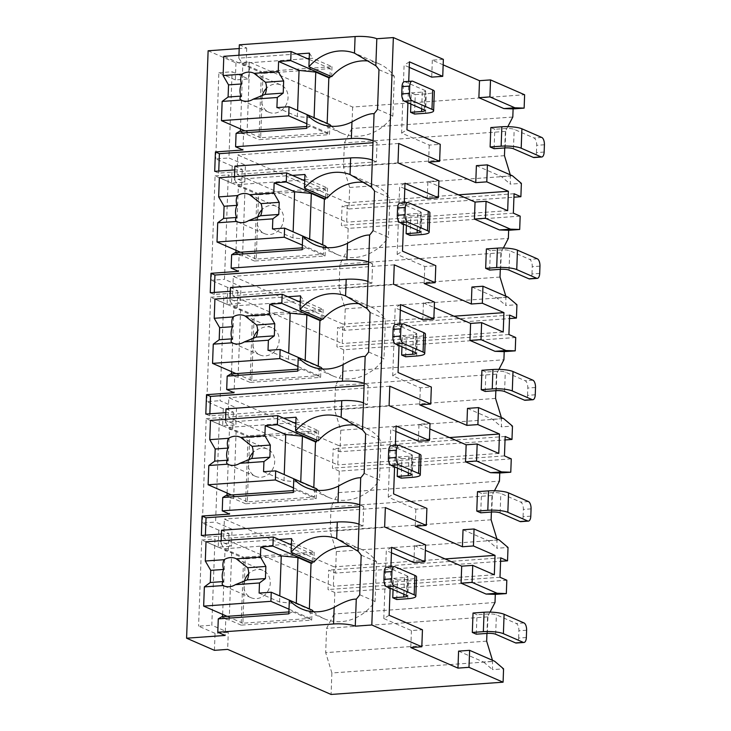 <?xml version="1.0" encoding="UTF-8"?>
<svg xmlns="http://www.w3.org/2000/svg" width="731" height="731" viewBox="0 0 731 731"><rect width="100%" height="100%" fill="white"/><g stroke="black" fill="none" stroke-linecap="round" stroke-linejoin="round"><path stroke-width="0.55" stroke-dasharray="3.65 2.74" d="M443.16 64.858L432.332 60.143L443.361 59.357M239.329 44.801L246.712 48.027L239.192 48.557M208.125 50.777L235.967 62.912L249.198 61.961L352.625 107.028L524.62 94.765M389.148 615.283L383.802 618.545L411.416 630.57L422.445 629.784M411.416 630.57L410.795 647.565M432.332 60.143L431.71 77.13M413.91 562.605L414.532 545.618L425.561 544.833M395.882 431.445L390.747 429.207L388.252 497.171L415.866 509.205L426.895 508.42M415.866 509.205L415.245 526.201M418.36 441.241L418.982 424.245L430.011 423.459M400.332 310.081L395.197 307.833L392.702 375.807L420.316 387.841L431.345 387.046M420.316 387.841L419.695 404.828M422.81 319.867L423.432 302.881L434.461 302.095M404.782 188.708L399.647 186.469L397.152 254.434L424.766 266.468L435.795 265.682M424.766 266.468L424.144 283.464M427.26 198.503L427.882 181.507L438.911 180.721M409.232 67.343L404.097 65.105L401.602 133.069L429.225 145.103L440.245 144.318M429.225 145.103L428.594 162.09M458.584 651.12L483.584 662.021L494.613 661.235M403.485 224.152L404.27 202.743M399.035 345.516L399.82 324.116M394.585 466.89L395.37 445.481M390.135 588.254L390.921 566.854M407.935 102.779L408.72 81.379M397.993 162.894L237.027 174.38L346.695 222.16L347.408 202.743L237.739 154.954L237.027 174.38M507.67 210.683L346.695 222.16M427.882 181.507L438.71 186.222M398.706 143.477L237.739 154.954M458.447 194.821L347.408 202.743M414.532 545.618L425.36 550.333M490.026 612.112L487.55 616.891L486.947 633.421M492.484 660.303L492.548 669.623L503.568 668.838M483.584 662.021L492.548 669.623M383.802 618.545L386.297 550.571L391.432 552.819M396.741 599.521L397.454 580.094L393.47 578.367L393.068 589.533M476.292 634.179L477.005 614.762L473.03 613.026M418.982 424.245L429.81 428.96M494.476 490.748L492 495.517L491.396 512.047M496.934 538.939L496.998 548.25L508.027 547.464M463.034 529.756L488.034 540.648L496.998 548.25M401.191 478.147L401.904 458.73L397.92 456.994L397.518 468.16M480.742 512.815L481.455 493.388L477.48 491.661M423.432 302.881L434.26 307.596M498.926 369.374L496.45 374.153L495.846 390.683M501.384 417.565L501.448 426.886L512.477 426.1M467.484 408.391L492.493 419.283L501.448 426.886M405.641 356.783L406.354 337.356L402.37 335.63L401.968 346.796M485.192 391.441L485.905 372.024L481.93 370.288M503.376 248.01L500.899 252.78L500.296 269.31M505.834 296.201L505.898 305.512L516.927 304.726M471.934 287.018L496.943 297.91L505.898 305.512M410.091 235.409L410.804 215.992L406.82 214.256L406.418 225.422M489.642 270.077L490.355 250.651L486.38 248.924M507.826 126.637L505.349 131.416L504.746 147.945M510.284 174.828L510.348 184.148L521.377 183.362M476.384 165.654L501.393 176.546L510.348 184.148M414.541 114.045L415.254 94.619L411.279 92.892L410.868 104.058M494.092 148.704L494.805 129.286L490.83 127.55M526.347 637.523L518.626 638.072A6.204 2.823 -94.1 0 1 516.223 643.024M518.626 638.072L518.891 630.789A6.204 2.823 -94.1 0 0 516.278 623.488L496.386 614.817A6.204 1.279 -177.9 0 0 488.034 613.976L477.005 614.762M386.617 567.155A6.204 2.823 -94.1 0 1 387.284 567.283L407.167 575.946L406.454 595.363M393.47 578.367L404.499 577.581A6.204 1.279 -177.9 0 0 407.861 576.567A6.204 1.279 -177.9 0 0 407.167 575.946M397.454 580.094L408.474 579.308A14.894 3.07 2.1 0 0 416.542 576.887M530.797 516.15L523.076 516.707A6.204 2.823 -94.1 0 1 520.682 521.66M523.076 516.707L523.341 509.425A6.204 2.823 -94.1 0 0 520.728 502.115L500.836 493.452A6.204 1.279 -177.9 0 0 492.484 492.603L481.455 493.388M391.067 445.791A6.204 2.823 -94.1 0 1 391.734 445.91L411.617 454.581L410.904 473.999M397.92 456.994L408.949 456.208A6.204 1.279 -177.9 0 0 412.311 455.203A6.204 1.279 -177.9 0 0 411.617 454.581M401.904 458.73L412.924 457.944A14.894 3.07 2.1 0 0 420.992 455.514M535.247 394.786L527.526 395.334A6.204 2.823 -94.1 0 1 525.132 400.286M527.526 395.334L527.791 388.051A6.204 2.823 -94.1 0 0 525.178 380.75L505.285 372.079A6.204 1.279 -177.9 0 0 496.934 371.238L485.905 372.024M395.517 324.418A6.204 2.823 -94.1 0 1 396.184 324.546L416.067 333.208L415.354 352.625M402.37 335.63L413.399 334.844A6.204 1.279 -177.9 0 0 416.761 333.829A6.204 1.279 -177.9 0 0 416.067 333.208M406.354 337.356L417.374 336.571A14.894 3.07 2.1 0 0 425.442 334.149M539.697 273.421L531.976 273.97A6.204 2.823 -94.1 0 1 529.582 278.922M531.976 273.97L532.241 266.687A6.204 2.823 -94.1 0 0 529.628 259.377L509.735 250.715A6.204 1.279 -177.9 0 0 501.384 249.865L490.355 250.651M399.967 203.054A6.204 2.823 -94.1 0 1 400.634 203.172L420.517 211.844L419.813 231.261M406.82 214.256L417.849 213.47A6.204 1.279 -177.9 0 0 421.211 212.465A6.204 1.279 -177.9 0 0 420.517 211.844M410.804 215.992L421.824 215.206A14.894 3.07 2.1 0 0 429.892 212.776M544.147 152.048L536.426 152.596A6.204 2.823 -94.1 0 1 534.032 157.549M536.426 152.596L536.7 145.314A6.204 2.823 -94.1 0 0 534.078 138.013L514.185 129.341A6.204 1.279 -177.9 0 0 505.834 128.501L494.805 129.286M404.417 81.689A6.204 2.823 -94.1 0 1 405.084 81.808L424.976 90.47L424.263 109.888M411.279 92.892L422.299 92.106A6.204 1.279 -177.9 0 0 425.661 91.092A6.204 1.279 -177.9 0 0 424.976 90.47M415.254 94.619L426.274 93.833A14.894 3.07 2.1 0 0 434.342 91.412M384.643 527.005L223.677 538.482L333.345 586.271L334.058 566.845L224.38 519.065L223.677 538.482M494.32 574.785L333.345 586.271M385.356 507.588L224.38 519.065M445.097 558.932L334.058 566.845M486.663 641.16L325.688 652.637L331.874 672.968L492.84 661.491M331.874 672.968L331.088 694.45M352.625 107.028L351.839 128.51L512.806 117.033M495.006 602.508L334.04 613.985L334.825 592.503L506.821 580.231M511.271 458.867L339.275 471.13L338.49 492.612L331.033 506.994L330.138 531.273L336.324 551.603L335.538 573.086L500.589 561.307M336.324 551.603L497.299 540.118M338.49 492.612L499.456 481.135M515.72 337.503L343.725 349.765L342.94 371.247L335.483 385.63L334.588 409.908L340.774 430.23L339.988 451.712L505.039 439.943M340.774 430.23L501.749 418.753M342.94 371.247L503.906 359.771M520.17 216.129L348.175 228.392L347.389 249.874L339.933 264.266L339.038 288.535L345.224 308.866L344.438 330.348L509.489 318.579M345.224 308.866L506.199 297.38M347.389 249.874L508.356 238.397M351.839 128.51L344.383 142.892L343.488 167.171L349.674 187.492L348.888 208.975L513.939 197.206M349.674 187.492L510.649 176.016M348.175 228.392L341.359 225.422L342.071 206.005L348.888 208.975M249.198 61.961L248.577 78.957L232.102 71.775L228.94 157.951L245.415 165.124L244.794 182.12L228.319 174.937L224.49 279.315L240.965 286.497L240.344 303.484L223.869 296.311L220.04 400.689L236.515 407.861L235.894 424.857L219.419 417.675L215.59 522.053L232.065 529.235L231.444 546.221L214.969 539.049L211.807 625.215L228.282 632.397L227.661 649.384M334.04 613.985L326.583 628.368L325.688 652.637M334.825 592.503L328 589.533L328.712 570.107L335.538 573.086M339.275 471.13L332.459 468.16L333.162 448.743L339.988 451.712M343.725 349.765L336.909 346.796L337.612 327.369L344.438 330.348M513.354 213.16L341.359 225.422M514.067 193.742L342.071 206.005M504.463 155.685L343.488 167.171M505.349 131.416L344.383 142.892M214.43 650.334L215.051 633.338L228.282 632.397M235.967 62.912L235.345 79.898L248.577 78.957M232.065 529.235L218.834 530.176L218.213 547.172L231.444 546.221M236.515 407.861L223.284 408.812L222.663 425.798L235.894 424.857M240.965 286.497L227.734 287.438L227.113 304.434L240.344 303.484M245.415 165.124L232.184 166.074L231.563 183.061L244.794 182.12M215.051 633.338L198.576 626.156L211.807 625.215M231.563 183.061L215.088 175.879L211.259 280.256L224.49 279.315M232.184 166.074L215.709 158.892L228.94 157.951M235.345 79.898L218.871 72.716L215.709 158.892M218.213 547.172L201.738 539.99L198.576 626.156M218.834 530.176L202.359 522.994L215.59 522.053M222.663 425.798L206.188 418.616L202.359 522.994M223.284 408.812L206.809 401.63L220.04 400.689M227.113 304.434L210.638 297.252L206.809 401.63M227.734 287.438L211.259 280.256M215.088 175.879L228.319 174.937M218.871 72.716L232.102 71.775M234.879 166.175L242.263 169.391L234.742 169.93M242.263 169.391L241.641 186.387L238.333 186.624L245.049 187.867L256.983 193.066L254.489 261.031L325.057 256.005L325.423 245.981M254.489 261.031L242.555 255.832L235.839 254.589L235.912 252.56M236.003 250.285L238.333 186.624M235.839 254.589L239.147 254.351L238.525 271.338M230.429 287.539L237.813 290.764L230.292 291.294M237.813 290.764L237.191 307.751L233.883 307.989L240.6 309.24L252.533 314.44L250.039 382.404L320.607 377.37L320.973 367.346M250.039 382.404L238.105 377.205L231.389 375.953L231.462 373.934M231.553 371.659L233.883 307.989M231.389 375.953L234.697 375.716L234.075 392.711M225.98 408.912L233.363 412.129L225.842 412.668M233.363 412.129L232.741 429.124L229.433 429.353L236.15 430.605L248.083 435.804L245.589 503.769L316.157 498.743L316.523 488.719M245.589 503.769L233.655 498.569L226.939 497.327L227.012 495.298M227.094 493.023L229.433 429.353M226.939 497.327L230.247 497.089L229.625 514.076M221.53 530.277L228.913 533.502L221.392 534.032M228.913 533.502L228.291 550.489L224.984 550.726L231.7 551.978L243.633 557.177L241.139 625.142L311.708 620.107L312.073 610.083M241.139 625.142L229.205 619.943L222.489 618.691L222.562 616.672M222.644 614.396L224.984 550.726M222.489 618.691L225.797 618.453L225.175 635.449M246.712 48.027L246.091 65.013L242.783 65.251L249.499 66.503L261.433 71.702L258.938 139.667L329.507 134.632L329.873 124.608M249.499 66.503L247.014 134.467L240.289 133.216L240.362 131.196M240.453 128.921L242.783 65.251M240.289 133.216L243.597 132.978L242.975 149.974M214.704 171.356L218.679 173.092L376.346 161.853L377.059 142.426L373.002 142.719M372.362 160.116L376.346 161.853M313.718 611.756A47.168 40.863 -66.5 0 0 324.189 618.746A47.168 40.863 -66.5 0 0 375.067 601.458L376.52 561.828A47.168 40.863 -66.5 0 0 361.251 549.264A47.168 40.863 -66.5 0 0 350.652 546.477M359.725 594.769L375.067 601.458M373.075 140.699L377.059 142.426M218.752 171.072L218.679 173.092M221.822 616.726L225.797 618.453M246.091 65.013L242.116 63.286L238.836 58.16L296.804 54.021M238.946 55.236L238.836 58.16M221.146 540.712L221.036 543.626L279.004 539.496M228.291 550.489L224.316 548.753L221.036 543.626M226.272 495.353L230.247 497.089M225.596 419.347L225.486 422.262L283.454 418.132M232.741 429.124L228.766 427.388L225.486 422.262M230.722 373.989L234.697 375.716M230.046 297.974L229.936 300.889L287.904 296.759M237.191 307.751L233.216 306.024L229.936 300.889M235.172 252.615L239.147 254.351M234.496 176.61L234.386 179.524L292.354 175.394M241.641 186.387L237.666 184.651L234.386 179.524M239.622 131.251L243.597 132.978M288.836 613.848L292.382 611.692L288.909 611.938M292.382 611.692L311.708 620.107M229.205 619.943L231.7 551.978M224.316 548.753L289.577 544.102M291.404 543.974L294.876 543.727L314.193 552.143L243.633 557.177M291.596 538.601L294.876 543.727M313.827 562.166L314.193 552.143M312.21 561.463L312.475 554.08L245.223 558.877L242.866 623.205L310.118 618.408L310.447 609.38M259.112 593.088L279.571 601.997L296.274 603.687L309.35 609.38L310.456 609.307M309.35 609.38L309.368 608.832M361.178 555.149L376.52 561.828M310.118 618.408L289.01 609.206M312.475 554.08L291.367 544.887M279.571 601.997L279.79 595.948M296.274 603.687L296.302 603.139M244.364 581.273A14.894 12.902 -66.5 0 0 251.08 597.72A14.894 12.902 -66.5 0 0 256.49 598.625A14.894 12.902 -66.5 0 0 269.849 586.216A14.894 12.902 -66.5 0 0 262.977 570.408A14.894 12.902 -66.5 0 0 257.559 569.504A14.894 12.902 -66.5 0 0 248.659 573.78M242.866 623.205L227.122 616.343M245.223 558.877L206.014 541.79M242.116 63.286L307.376 58.626M309.204 58.498L312.676 58.252L332.002 66.667L261.433 71.702M309.405 53.125L312.676 58.252M247.014 134.467L258.938 139.667M306.709 126.463L310.182 126.216L329.507 134.632M331.627 76.691L332.002 66.667M331.518 126.28A47.168 40.863 -66.5 0 0 341.989 133.27A47.168 40.863 -66.5 0 0 392.867 115.982L394.32 76.362A47.168 40.863 -66.5 0 0 379.051 63.789A47.168 40.863 -66.5 0 0 368.451 61.011M330.01 75.987L330.275 68.604L263.023 73.402L260.665 137.73L327.917 132.932L328.246 123.904M276.912 107.612L297.371 116.521L314.083 118.212L327.15 123.904L328.256 123.831M327.15 123.904L327.168 123.356M378.978 69.673L394.32 76.362M377.525 109.294L392.867 115.982M310.182 126.216L306.645 128.373M327.917 132.932L306.81 123.74M330.275 68.604L309.167 59.412M297.371 116.521L297.59 110.472M314.083 118.212L314.102 117.664M262.164 95.807A14.894 12.902 -66.5 0 0 268.88 112.245A14.894 12.902 -66.5 0 0 274.289 113.15A14.894 12.902 -66.5 0 0 287.649 100.741A14.894 12.902 -66.5 0 0 280.777 84.933A14.894 12.902 -66.5 0 0 275.359 84.028A14.894 12.902 -66.5 0 0 266.459 88.305M260.665 137.73L244.922 130.867M263.023 73.402L223.814 56.324M201.354 535.467L205.329 537.194L362.996 525.954L363.709 506.537L359.652 506.821M359.012 524.218L362.996 525.954M205.402 535.174L205.329 537.194M359.725 504.801L363.709 506.537M293.295 492.475L296.832 490.318L293.359 490.574M296.832 490.318L316.157 498.743M233.655 498.569L236.15 430.605M228.766 427.388L294.026 422.737M295.854 422.6L299.326 422.354L318.643 430.778L248.083 435.804M296.046 417.227L299.326 422.354M318.277 440.802L318.643 430.778M365.628 433.775L380.97 440.464A47.168 40.863 -66.5 0 0 365.701 427.891A47.168 40.863 -66.5 0 0 355.102 425.113M364.175 473.405L379.517 480.084L380.97 440.464M318.168 490.391A47.168 40.863 -66.5 0 0 328.639 497.382A47.168 40.863 -66.5 0 0 379.517 480.084M316.66 440.089L316.925 432.715L249.673 437.513L247.316 501.832L314.568 497.034L314.897 488.006M263.562 471.714L284.021 480.632L300.733 482.323L313.8 488.016L314.906 487.933M313.8 488.016L313.818 487.467M314.568 497.034L293.46 487.842M316.925 432.715L295.817 423.514M284.021 480.632L284.24 474.574M300.733 482.323L300.752 481.766M248.814 459.909A14.894 12.902 -66.5 0 0 255.53 476.347A14.894 12.902 -66.5 0 0 260.94 477.261A14.894 12.902 -66.5 0 0 274.299 464.852A14.894 12.902 -66.5 0 0 267.427 449.044A14.894 12.902 -66.5 0 0 262.009 448.13A14.894 12.902 -66.5 0 0 253.109 452.416M247.316 501.832L231.572 494.978M249.673 437.513L210.464 420.426M205.804 414.093L209.779 415.829L367.446 404.581L368.159 385.164L364.102 385.456M363.462 402.854L367.446 404.581M209.852 413.81L209.779 415.829M364.175 383.437L368.159 385.164M297.745 371.11L301.282 368.954L297.809 369.201M301.282 368.954L320.607 377.37M238.105 377.205L240.6 309.24M233.216 306.024L298.476 301.364M300.304 301.236L303.776 300.989L323.102 309.405L252.533 314.44M300.505 295.863L303.776 300.989M322.727 319.429L323.102 309.405M370.078 312.411L385.42 319.1A47.168 40.863 -66.5 0 0 370.151 306.527A47.168 40.863 -66.5 0 0 359.551 303.74M368.625 352.031L383.967 358.72L385.42 319.1M322.618 369.018A47.168 40.863 -66.5 0 0 333.089 376.008A47.168 40.863 -66.5 0 0 383.967 358.72M321.11 318.725L321.375 311.342L254.123 316.139L251.766 380.467L319.018 375.67L319.346 366.642M268.012 350.35L288.471 359.259L305.183 360.95L318.25 366.642L319.356 366.569M318.25 366.642L318.268 366.094M319.018 375.67L297.91 366.478M321.375 311.342L300.267 302.15M288.471 359.259L288.69 353.21M305.183 360.95L305.202 360.401M253.264 338.544A14.894 12.902 -66.5 0 0 259.98 354.983A14.894 12.902 -66.5 0 0 265.39 355.887A14.894 12.902 -66.5 0 0 278.749 343.479A14.894 12.902 -66.5 0 0 271.877 327.671A14.894 12.902 -66.5 0 0 266.459 326.766A14.894 12.902 -66.5 0 0 257.559 331.042M251.766 380.467L236.022 373.605M254.123 316.139L214.914 299.052M210.254 292.729L214.229 294.456L371.896 283.217L372.609 263.8L368.552 264.083M367.912 281.481L371.896 283.217M214.302 292.437L214.229 294.456M368.625 262.063L372.609 263.8M302.195 249.737L305.732 247.59L302.259 247.836M305.732 247.59L325.057 256.005M242.555 255.832L245.049 187.867M237.666 184.651L302.926 180M304.754 179.863L308.226 179.616L327.552 188.041L256.983 193.066M304.955 174.49L308.226 179.616M327.177 198.064L327.552 188.041M374.528 191.038L389.87 197.726A47.168 40.863 -66.5 0 0 374.601 185.153A47.168 40.863 -66.5 0 0 364.001 182.375M373.075 230.667L388.417 237.347L389.87 197.726M327.068 247.654A47.168 40.863 -66.5 0 0 337.539 254.644A47.168 40.863 -66.5 0 0 388.417 237.347M325.56 197.352L325.825 189.978L258.573 194.775L256.215 259.094L323.467 254.297L323.796 245.269M272.462 228.977L292.921 237.895L309.633 239.585L322.7 245.278L323.806 245.196M322.7 245.278L322.718 244.73M323.467 254.297L302.36 245.104M325.825 189.978L304.717 180.776M292.921 237.895L293.14 231.837M309.633 239.585L309.652 239.028M257.714 217.171A14.894 12.902 -66.5 0 0 264.43 233.609A14.894 12.902 -66.5 0 0 269.84 234.523A14.894 12.902 -66.5 0 0 283.199 222.114A14.894 12.902 -66.5 0 0 276.327 206.306A14.894 12.902 -66.5 0 0 270.909 205.393A14.894 12.902 -66.5 0 0 262.009 209.678M256.215 259.094L240.472 252.241M258.573 194.775L219.364 177.688M201.738 539.99L214.969 539.049M206.188 418.616L219.419 417.675M210.638 297.252L223.869 296.311M487.55 616.891L326.583 628.368M500.004 577.262L328 589.533M500.717 557.844L328.712 570.107M491.113 519.796L330.138 531.273M492 495.517L331.033 506.994M504.454 455.897L332.459 468.16M505.167 436.48L333.162 448.743M495.563 398.422L334.588 409.908M496.45 374.153L335.483 385.63M508.904 334.524L336.909 346.796M509.617 315.107L337.612 327.369M500.013 277.058L339.038 288.535M500.899 252.78L339.933 264.266M409.442 61.843L404.097 65.105M401.602 133.069L406.948 129.807M501.393 176.546L512.413 175.76M391.633 547.309L386.297 550.571M488.034 540.648L499.063 539.862M388.252 497.171L393.598 493.909M396.083 425.945L390.747 429.207M492.493 419.283L503.513 418.498M392.702 375.807L398.048 372.545M400.533 304.571L395.197 307.833M496.943 297.91L507.963 297.124M397.152 254.434L402.498 251.172M404.992 183.207L399.647 186.469M389.093 405.632L228.127 417.109L337.795 464.898L338.508 445.481L228.84 397.691L228.127 417.109M498.77 453.421L337.795 464.898M389.806 386.215L228.84 397.691M449.547 437.558L338.508 445.481M393.543 284.268L232.577 295.744L342.245 343.533L342.958 324.107L233.29 276.327L232.577 295.744M503.22 332.048L342.245 343.533M394.256 264.85L233.29 276.327M453.997 316.194L342.958 324.107M495.673 634.234L496.386 614.817M487.321 633.393L488.034 613.976M523.99 622.931L516.278 623.488M526.612 630.241L518.891 630.789M394.996 566.735L387.284 567.283M404.499 577.581L403.887 594.248M407.761 598.726L408.474 579.308M500.123 512.87L500.836 493.452M491.771 512.029L492.484 492.603M528.44 501.567L520.728 502.115M531.062 508.877L523.341 509.425M399.446 445.362L391.734 445.91M408.949 456.208L408.337 472.875M412.211 477.361L412.924 457.944M504.573 391.496L505.285 372.079M496.221 390.656L496.934 371.238M532.89 380.193L525.178 380.75M535.512 387.503L527.791 388.051M403.896 323.997L396.184 324.546M413.399 334.844L412.787 351.51M416.661 355.997L417.374 336.571M509.023 270.132L509.735 250.715M500.671 269.291L501.384 249.865M537.349 258.829L529.628 259.377M539.962 266.139L532.241 266.687M408.346 202.624L400.634 203.172M417.849 213.47L417.237 230.137M421.111 234.624L421.824 215.206M513.473 148.768L514.185 129.341M505.121 147.918L505.834 128.501M541.799 137.465L534.078 138.013M544.412 144.765L536.7 145.314M412.796 81.26L405.084 81.808M422.299 92.106L421.686 108.773M425.57 113.259L426.274 93.833M407.861 576.567L407.149 595.984M412.311 455.203L411.599 474.62M416.761 333.829L416.049 353.247M421.211 212.465L420.499 231.882M425.661 91.092L424.949 110.509M324.189 618.746L301.464 608.841M361.251 549.264L338.581 539.387M262.977 570.408L235.702 558.521M251.08 597.72L223.796 585.833M379.051 63.789L356.381 53.911M341.989 133.27L319.264 123.365M280.777 84.933L253.502 73.054M268.88 112.245L241.605 100.357M365.701 427.891L343.031 418.013M328.639 497.382L305.914 487.476M267.427 449.044L240.152 437.156M255.53 476.347L228.255 464.468M370.151 306.527L347.481 296.649M333.089 376.008L310.364 366.103M271.877 327.671L244.602 315.792M259.98 354.983L232.705 343.095M374.601 185.153L351.931 175.276M337.539 254.644L314.814 244.739M276.327 206.306L249.052 194.419M264.43 233.609L237.155 221.731"/><path stroke-width="1.1" d="M409.232 67.343L431.71 77.13L442.739 76.344L443.361 59.357L393.351 37.564L376.812 38.743A16.137 3.326 -177.9 0 0 355.092 36.55L239.329 44.801L238.946 55.236M239.192 48.557L208.125 50.777L186.588 638.2L214.43 650.334L227.661 649.384L331.088 694.45L503.083 682.187L468.991 667.33L457.962 668.116L410.795 647.565L421.824 646.78L371.814 624.987L355.275 626.175A16.137 3.326 -177.9 0 0 333.555 623.972L217.792 632.233L225.175 635.449L186.588 638.2M490.528 79.907L489.907 96.894L514.907 107.795L524.136 108.115L524.62 94.765L490.528 79.907L479.499 80.693L443.16 64.858M390.135 588.254L389.148 615.283L422.445 629.784L421.824 646.78M391.432 552.819L413.91 562.605L424.939 561.819L425.561 544.833L384.643 527.005L385.356 507.588L426.274 525.406L415.245 526.201L462.412 546.751L463.034 529.756L474.063 528.97L473.441 545.956L462.412 546.751M394.585 466.89L393.598 493.909L426.895 508.42L426.274 525.406M395.882 431.445L418.36 441.241L429.389 440.455L430.011 423.459L389.093 405.632L389.806 386.215L430.723 404.042L419.695 404.828L466.862 425.378L467.484 408.391L478.513 407.596L477.891 424.592L466.862 425.378M399.035 345.516L398.048 372.545L431.345 387.046L430.723 404.042M400.332 310.081L422.81 319.867L433.839 319.081L434.461 302.095L393.543 284.268L394.256 264.85L435.173 282.678L424.144 283.464L471.312 304.014L471.934 287.018L482.963 286.232L482.341 303.228L471.312 304.014M403.485 224.152L402.498 251.172L435.795 265.682L435.173 282.678M404.782 188.708L427.26 198.503L438.289 197.717L438.911 180.721L397.993 162.894L398.706 143.477L439.623 161.304L428.594 162.09L475.762 182.64L486.791 181.855L508.383 191.266L458.447 194.821M407.935 102.779L406.948 129.807L440.245 144.318L439.623 161.304M503.083 682.187L503.568 668.838L494.613 661.235L469.613 650.334L458.584 651.12L457.962 668.116M404.27 202.743L404.992 183.207L438.289 197.717M399.82 324.116L400.533 304.571L433.839 319.081M395.37 445.481L396.083 425.945L429.389 440.455M390.921 566.854L391.633 547.309L424.939 561.819M393.351 37.564L371.814 624.987M408.72 81.379L409.442 61.843L442.739 76.344M438.71 186.222L475.049 202.058L486.078 201.272L507.67 210.683L508.383 191.266M425.36 550.333L461.7 566.169L461.078 583.155L486.078 594.056L495.307 594.376L495.006 602.508L490.026 612.112M486.947 633.421L486.663 641.16L492.484 660.303M393.068 589.533L392.757 597.784L396.741 599.521L407.761 598.726A14.894 3.07 -177.9 0 0 415.829 596.304A14.894 3.07 -177.9 0 0 414.175 594.815L414.888 575.398L394.996 566.735A6.204 2.823 85.9 0 0 394.338 566.607A6.204 2.823 85.9 0 0 391.935 571.56L391.67 578.842A6.204 2.823 85.9 0 0 394.283 586.152L414.175 594.815M472.317 632.443L476.292 634.179L487.321 633.393A6.204 1.279 2.1 0 1 495.673 634.234L515.565 642.905A6.204 2.823 -94.1 0 0 516.223 643.024L523.944 642.476A6.204 2.823 85.9 0 0 526.347 637.523L526.612 630.241A6.204 2.823 85.9 0 0 523.99 622.931L504.107 614.268L503.394 633.686A14.894 3.07 -177.9 0 0 483.346 631.657L472.317 632.443L473.03 613.026L484.059 612.24A14.894 3.07 2.1 0 1 504.107 614.268M429.81 428.96L466.15 444.795L465.528 461.791L490.528 472.683L499.757 473.003L499.456 481.135L494.476 490.748M491.396 512.047L491.113 519.796L496.934 538.939M397.518 468.16L397.207 476.411L401.191 478.147L412.211 477.361A14.894 3.07 -177.9 0 0 420.279 474.94A14.894 3.07 -177.9 0 0 418.625 473.45L419.338 454.024L399.446 445.362A6.204 2.823 85.9 0 0 398.788 445.243A6.204 2.823 85.9 0 0 396.385 450.195L396.12 457.478A6.204 2.823 85.9 0 0 398.733 464.779L418.625 473.45M476.767 511.079L480.742 512.815L491.771 512.029A6.204 1.279 2.1 0 1 500.123 512.87L520.015 521.532A6.204 2.823 -94.1 0 0 520.682 521.66L528.394 521.102A6.204 2.823 85.9 0 0 530.797 516.15L531.062 508.877A6.204 2.823 85.9 0 0 528.44 501.567L508.557 492.904L507.844 512.321A14.894 3.07 -177.9 0 0 487.796 510.293L476.767 511.079L477.48 491.661L488.509 490.876A14.894 3.07 2.1 0 1 508.557 492.904M434.26 307.596L470.6 323.431L469.978 340.418L494.978 351.319L504.207 351.638L503.906 359.771L498.926 369.374M495.846 390.683L495.563 398.422L501.384 417.565M401.968 346.796L401.657 355.047L405.641 356.783L416.661 355.997A14.894 3.07 -177.9 0 0 424.729 353.566A14.894 3.07 -177.9 0 0 423.075 352.077L423.788 332.66L403.896 323.997A6.204 2.823 85.9 0 0 403.238 323.87A6.204 2.823 85.9 0 0 400.835 328.822L400.57 336.105A6.204 2.823 85.9 0 0 403.183 343.415L423.075 352.077M481.217 389.705L485.192 391.441L496.221 390.656A6.204 1.279 2.1 0 1 504.573 391.496L524.465 400.168A6.204 2.823 -94.1 0 0 525.132 400.286L532.844 399.738A6.204 2.823 85.9 0 0 535.247 394.786L535.512 387.503A6.204 2.823 85.9 0 0 532.89 380.193L513.007 371.531L512.294 390.948A14.894 3.07 -177.9 0 0 492.246 388.919L481.217 389.705L481.93 370.288L492.959 369.502A14.894 3.07 2.1 0 1 513.007 371.531M475.049 202.058L474.428 219.053L499.428 229.945L508.657 230.265L508.356 238.397L503.376 248.01M500.296 269.31L500.013 277.058L505.834 296.201M406.418 225.422L406.116 233.673L410.091 235.409L421.111 234.624A14.894 3.07 -177.9 0 0 429.179 232.202A14.894 3.07 -177.9 0 0 427.525 230.713L428.238 211.286L408.346 202.624A6.204 2.823 85.9 0 0 407.688 202.505A6.204 2.823 85.9 0 0 405.285 207.458L405.02 214.74A6.204 2.823 85.9 0 0 407.642 222.041L427.525 230.713M485.667 268.341L489.642 270.077L500.671 269.291A6.204 1.279 2.1 0 1 509.023 270.132L528.915 278.794A6.204 2.823 -94.1 0 0 529.582 278.922L537.294 278.365A6.204 2.823 85.9 0 0 539.697 273.421L539.962 266.139A6.204 2.823 85.9 0 0 537.349 258.829L517.457 250.166L516.744 269.584A14.894 3.07 -177.9 0 0 496.696 267.555L485.667 268.341L486.38 248.924L497.409 248.138A14.894 3.07 2.1 0 1 517.457 250.166M479.499 80.693L478.878 97.68L503.878 108.581L513.107 108.901L512.806 117.033L507.826 126.637M504.746 147.945L504.463 155.685L510.284 174.828M513.939 197.206L520.883 196.712L521.377 183.362L512.413 175.76L487.413 164.868L476.384 165.654L475.762 182.64M410.868 104.058L410.566 112.309L414.541 114.045L425.57 113.259A14.894 3.07 -177.9 0 0 433.629 110.829A14.894 3.07 -177.9 0 0 431.975 109.339L432.688 89.922L412.796 81.26A6.204 2.823 85.9 0 0 412.138 81.132A6.204 2.823 85.9 0 0 409.735 86.084L409.47 93.367A6.204 2.823 85.9 0 0 412.092 100.677L431.975 109.339M490.117 146.968L494.092 148.704L505.121 147.918A6.204 1.279 2.1 0 1 513.473 148.768L533.365 157.43A6.204 2.823 -94.1 0 0 534.032 157.549L541.744 157.001A6.204 2.823 85.9 0 0 544.147 152.048L544.412 144.765A6.204 2.823 85.9 0 0 541.799 137.465L521.907 128.793L521.194 148.21A14.894 3.07 -177.9 0 0 501.146 146.182L490.117 146.968L490.83 127.55L501.859 126.765A14.894 3.07 2.1 0 1 521.907 128.793M392.757 597.784L403.786 596.999A6.204 1.279 2.1 0 0 407.149 595.984A6.204 1.279 2.1 0 0 406.454 595.363L386.571 586.701A6.204 2.823 -94.1 0 1 383.949 579.391L384.214 572.108A6.204 2.823 -94.1 0 1 386.617 567.155L394.338 566.607M503.394 633.686L523.277 642.357A6.204 2.823 85.9 0 0 523.944 642.476M414.888 575.398A14.894 3.07 2.1 0 1 416.542 576.887L415.829 596.304M397.207 476.411L408.236 475.625A6.204 1.279 2.1 0 0 411.599 474.62A6.204 1.279 2.1 0 0 410.904 473.999L391.021 465.327A6.204 2.823 -94.1 0 1 388.399 458.026L388.664 450.744A6.204 2.823 -94.1 0 1 391.067 445.791L398.788 445.243M507.844 512.321L527.736 520.984A6.204 2.823 85.9 0 0 528.394 521.102M419.338 454.024A14.894 3.07 2.1 0 1 420.992 455.514L420.279 474.94M401.657 355.047L412.686 354.261A6.204 1.279 2.1 0 0 416.049 353.247A6.204 1.279 2.1 0 0 415.354 352.625L395.471 343.963A6.204 2.823 -94.1 0 1 392.849 336.653L393.114 329.37A6.204 2.823 -94.1 0 1 395.517 324.418L403.238 323.87M512.294 390.948L532.186 399.619A6.204 2.823 85.9 0 0 532.844 399.738M423.788 332.66A14.894 3.07 2.1 0 1 425.442 334.149L424.729 353.566M406.116 233.673L417.136 232.887A6.204 1.279 2.1 0 0 420.499 231.882A6.204 1.279 2.1 0 0 419.813 231.261L399.921 222.599A6.204 2.823 -94.1 0 1 397.298 215.289L397.573 208.006A6.204 2.823 -94.1 0 1 399.967 203.054L407.688 202.505M516.744 269.584L536.636 278.246A6.204 2.823 85.9 0 0 537.294 278.365M428.238 211.286A14.894 3.07 2.1 0 1 429.892 212.776L429.179 232.202M410.566 112.309L421.586 111.523A6.204 1.279 2.1 0 0 424.949 110.509A6.204 1.279 2.1 0 0 424.263 109.888L404.371 101.225A6.204 2.823 -94.1 0 1 401.748 93.915L402.023 86.642A6.204 2.823 -94.1 0 1 404.417 81.689L412.138 81.132M521.194 148.21L541.086 156.882A6.204 2.823 85.9 0 0 541.744 157.001M432.688 89.922A14.894 3.07 2.1 0 1 434.342 91.412L433.629 110.829M461.7 566.169L472.729 565.383L494.32 574.785L495.033 555.368L445.097 558.932M473.441 545.956L495.033 555.368M469.613 650.334L468.991 667.33M489.907 96.894L478.878 97.68M472.729 565.383L472.098 582.369L461.078 583.155M478.513 407.596L503.513 418.498L512.477 426.1L511.983 439.45L505.167 436.48L504.454 455.897L511.271 458.867L510.777 472.217L501.557 471.897L476.548 461.005L477.179 444.009L466.15 444.795M476.548 461.005L465.528 461.791M482.963 286.232L507.963 297.124L516.927 304.726L516.433 318.076L509.617 315.107L508.904 334.524L515.72 337.503L515.236 350.853L506.007 350.533L481.007 339.632L481.628 322.645L470.6 323.431M481.007 339.632L469.978 340.418M486.078 201.272L485.457 218.267L474.428 219.053M487.413 164.868L486.791 181.855M500.589 561.307L507.533 560.814L508.027 547.464L499.063 539.862L474.063 528.97M507.533 560.814L500.717 557.844L500.004 577.262L506.821 580.231L506.327 593.59L495.307 594.376M472.098 582.369L497.107 593.261L506.327 593.59M477.179 444.009L498.77 453.421L499.483 434.004L449.547 437.558M477.891 424.592L499.483 434.004M481.628 322.645L503.22 332.048L503.933 312.63L453.997 316.194M482.341 303.228L503.933 312.63M520.883 196.712L514.067 193.742L513.354 213.16L520.17 216.129L519.686 229.479L508.657 230.265M485.457 218.267L510.457 229.159L519.686 229.479M524.136 108.115L513.107 108.901M510.777 472.217L499.757 473.003M505.039 439.943L511.983 439.45M515.236 350.853L504.207 351.638M509.489 318.579L516.433 318.076M234.742 169.93L214.704 171.356L215.417 151.938L219.391 153.674L218.752 171.072M235.912 252.56L236.003 250.285M367.912 281.481A16.137 3.326 -177.9 0 0 346.192 279.288L345.589 295.881L366.925 308.5L369.621 235.044C365.043 234.761 357.678 237.502 347.517 243.277A47.168 40.863 -66.5 0 1 314.814 244.739A47.168 40.863 -66.5 0 1 302.689 236.076L302.195 249.737L231.626 254.772L231.142 268.122L238.525 271.338L210.967 273.312L210.254 292.729L230.292 291.294M231.462 373.934L231.553 371.659M363.462 402.854A16.137 3.326 -177.9 0 0 341.743 400.652L341.139 417.255L362.475 429.874L365.171 356.417C360.593 356.134 353.228 358.875 343.067 364.641A47.168 40.863 -66.5 0 1 310.364 366.103A47.168 40.863 -66.5 0 1 298.239 357.441L297.745 371.11L227.177 376.145L226.692 389.495L234.075 392.711L206.517 394.676L205.804 414.093L225.842 412.668M227.012 495.298L227.094 493.023M359.012 524.218A16.137 3.326 -177.9 0 0 337.293 522.025L336.689 538.619L358.026 551.238L360.721 477.782C356.143 477.498 348.778 480.24 338.617 486.014A47.168 40.863 -66.5 0 1 305.914 487.476A47.168 40.863 -66.5 0 1 293.789 478.814L293.295 492.475L222.727 497.509L222.242 510.859L229.625 514.076L202.058 516.04L201.354 535.467L221.392 534.032M222.562 616.672L222.644 614.396M240.362 131.196L240.453 128.921M306.709 126.463L239.622 131.251L236.076 133.407L306.645 128.373L307.148 114.703A47.168 40.863 -66.5 0 0 319.264 123.365A47.168 40.863 -66.5 0 0 351.967 121.903C362.128 116.138 369.493 113.396 374.071 113.68L373.075 140.699A16.137 3.326 -177.9 0 0 351.355 138.497L235.592 146.757L242.975 149.974L215.417 151.938M350.642 157.914L350.039 174.517L371.375 187.136L372.362 160.116A16.137 3.326 -177.9 0 0 350.642 157.914L234.879 166.175L234.496 176.61M313.718 611.756A47.168 40.863 -66.5 0 1 312.073 610.083L289.339 600.178A47.168 40.863 -66.5 0 0 301.464 608.841A47.168 40.863 -66.5 0 0 334.168 607.379C344.328 601.613 351.693 598.872 356.271 599.155L355.275 626.175M376.812 38.743L375.825 65.763L354.489 53.144A47.168 40.863 -66.5 0 0 308.902 66.795L331.627 76.691A47.168 40.863 -66.5 0 1 368.451 61.011M359.725 504.801A16.137 3.326 -177.9 0 0 338.005 502.608L222.242 510.859M364.175 383.437A16.137 3.326 -177.9 0 0 342.455 381.235L226.692 389.495M368.625 262.063A16.137 3.326 -177.9 0 0 346.905 259.87L231.142 268.122M356.271 599.155A47.168 40.863 -66.5 0 0 359.725 594.769L361.178 555.149A47.168 40.863 -66.5 0 0 358.026 551.238M372.362 160.116L373.075 140.699M374.071 113.68A47.168 40.863 -66.5 0 0 377.525 109.294L378.978 69.673A47.168 40.863 -66.5 0 0 375.825 65.763M360.721 477.782A47.168 40.863 -66.5 0 0 364.175 473.405L365.628 433.775A47.168 40.863 -66.5 0 0 362.475 429.874M365.171 356.417A47.168 40.863 -66.5 0 0 368.625 352.031L370.078 312.411A47.168 40.863 -66.5 0 0 366.925 308.5M369.621 235.044A47.168 40.863 -66.5 0 0 373.075 230.667L374.528 191.038A47.168 40.863 -66.5 0 0 371.375 187.136M373.002 142.719L219.391 153.674M289.339 600.178L288.836 613.848L218.277 618.883L221.822 616.726L288.909 611.938M218.277 618.883L217.792 632.233M337.293 522.025L221.53 530.277L221.146 540.712M222.727 497.509L226.272 495.353L293.359 490.574M341.743 400.652L225.98 408.912L225.596 419.347M227.177 376.145L230.722 373.989L297.809 369.201M346.192 279.288L230.429 287.539L230.046 297.974M231.626 254.772L235.172 252.615L302.259 247.836M236.076 133.407L235.592 146.757M289.577 544.102L291.404 543.974M279.004 539.496L291.596 538.601L291.102 552.261L313.827 562.166A47.168 40.863 -66.5 0 1 350.652 546.477M296.804 54.021L309.405 53.125L308.902 66.795M336.689 538.619A47.168 40.863 -66.5 0 0 291.102 552.261M341.139 417.255A47.168 40.863 -66.5 0 0 295.552 430.897L318.277 440.802A47.168 40.863 -66.5 0 1 355.102 425.113M283.454 418.132L296.046 417.227L295.552 430.897M345.589 295.881A47.168 40.863 -66.5 0 0 300.002 309.524L322.727 319.429A47.168 40.863 -66.5 0 1 359.551 303.74M287.904 296.759L300.505 295.863L300.002 309.524M350.039 174.517A47.168 40.863 -66.5 0 0 304.452 188.159L327.177 198.064A47.168 40.863 -66.5 0 1 364.001 182.375M292.354 175.394L304.955 174.49L304.452 188.159M310.447 609.38L271.238 592.22L259.112 593.088L259.487 582.963L235.355 584.681L247.233 579.866L265.417 578.568L259.487 582.963M309.368 608.832L311.04 563.263L312.146 563.181L312.21 561.463M289.01 609.206L270.909 601.321L271.238 592.22M312.146 563.181L272.937 546.103L273.266 537.002L206.014 541.79L205.301 561.024L210.738 570.363L223.631 569.44A14.894 12.902 -66.5 0 0 223.183 581.584C221.849 583.174 221.849 584.498 223.193 585.549L204.36 586.892L203.657 606.118L270.909 601.321M291.367 544.887L273.266 537.002M272.937 546.103L260.803 546.962L260.437 557.086L236.305 558.813A14.894 12.902 -66.5 0 0 235.702 558.521A14.894 12.902 -66.5 0 0 230.283 557.616A14.894 12.902 -66.5 0 0 224.143 559.681L205.301 561.024M223.193 585.549A14.894 12.902 -66.5 0 0 223.796 585.833A14.894 12.902 -66.5 0 0 229.214 586.746A14.894 12.902 -66.5 0 0 235.355 584.681M260.437 557.086L265.865 566.434L265.417 578.568M247.233 579.866A14.894 12.902 -66.5 0 0 247.681 567.731L265.865 566.434M247.681 567.731L236.305 558.813M224.143 559.681C222.653 562.587 222.489 565.84 223.631 569.44M260.803 546.962L281.261 555.88L297.974 557.57L311.04 563.263M279.79 595.948L281.261 555.88M296.302 603.139L297.974 557.57M210.738 570.363L210.29 582.497L204.36 586.892M210.29 582.497L223.183 581.584M227.122 616.343L203.657 606.118M248.659 573.78A14.894 12.902 -66.5 0 0 244.364 581.273M307.376 58.626L309.204 58.498M307.148 114.703L329.873 124.608A47.168 40.863 -66.5 0 0 331.518 126.28M328.246 123.904L289.047 106.744L276.912 107.612L277.287 97.488L253.154 99.206L265.042 94.39L283.217 93.093L277.287 97.488M327.168 123.356L328.84 77.788L329.946 77.714L330.01 75.987M306.81 123.74L288.708 115.845L289.047 106.744M329.946 77.714L290.737 60.627L291.066 51.526L223.814 56.324L223.11 75.549L228.538 84.887L241.431 83.974A14.894 12.902 -66.5 0 0 240.983 96.108C239.649 97.707 239.658 99.023 240.992 100.074L222.16 101.417L221.456 120.642L288.708 115.845M309.167 59.412L291.066 51.526M290.737 60.627L278.602 61.486L278.237 71.62L254.105 73.338A14.894 12.902 -66.5 0 0 253.502 73.054A14.894 12.902 -66.5 0 0 248.083 72.141A14.894 12.902 -66.5 0 0 241.943 74.206L223.11 75.549M240.992 100.074A14.894 12.902 -66.5 0 0 241.605 100.357A14.894 12.902 -66.5 0 0 247.014 101.271A14.894 12.902 -66.5 0 0 253.154 99.206M278.237 71.62L283.665 80.958L283.217 93.093M265.042 94.39A14.894 12.902 -66.5 0 0 265.481 82.256L283.665 80.958M265.481 82.256L254.105 73.338M241.943 74.206C240.462 77.111 240.289 80.373 241.431 83.974M278.602 61.486L299.061 70.404L315.774 72.095L328.84 77.788M297.59 110.472L299.061 70.404M314.102 117.664L315.774 72.095M228.538 84.887L228.09 97.022L222.16 101.417M228.09 97.022L240.983 96.108M244.922 130.867L221.456 120.642M266.459 88.305A14.894 12.902 -66.5 0 0 262.164 95.807M202.058 516.04L206.041 517.776L205.402 535.174M359.652 506.821L206.041 517.776M294.026 422.737L295.854 422.6M293.789 478.814L316.523 488.719A47.168 40.863 -66.5 0 0 318.168 490.391M314.897 488.006L275.688 470.855L263.562 471.714L263.937 461.59L239.805 463.308L251.683 458.501L269.867 457.204L263.937 461.59M313.818 487.467L315.49 441.899L316.596 441.816L316.66 440.089M293.46 487.842L275.359 479.956L275.688 470.855M316.596 441.816L277.387 424.729L277.716 415.628L210.464 420.426L209.76 439.651L215.188 448.998L228.081 448.076A14.894 12.902 -66.5 0 0 227.633 460.21C226.299 461.809 226.308 463.134 227.643 464.176L208.81 465.519L208.107 484.754L275.359 479.956M295.817 423.514L277.716 415.628M277.387 424.729L265.252 425.597L264.887 435.722L240.755 437.44A14.894 12.902 -66.5 0 0 240.152 437.156A14.894 12.902 -66.5 0 0 234.733 436.243A14.894 12.902 -66.5 0 0 228.593 438.308L209.76 439.651M227.643 464.176A14.894 12.902 -66.5 0 0 228.255 464.468A14.894 12.902 -66.5 0 0 233.664 465.373A14.894 12.902 -66.5 0 0 239.805 463.308M264.887 435.722L270.315 445.06L269.867 457.204M251.683 458.501A14.894 12.902 -66.5 0 0 252.131 446.358L270.315 445.06M252.131 446.358L240.755 437.44M228.593 438.308C227.103 441.222 226.939 444.475 228.081 448.076M265.252 425.597L285.711 434.506L302.424 436.197L315.49 441.899M284.24 474.574L285.711 434.506M300.752 481.766L302.424 436.197M215.188 448.998L214.74 461.133L208.81 465.519M214.74 461.133L227.633 460.21M231.572 494.978L208.107 484.754M253.109 452.416A14.894 12.902 -66.5 0 0 248.814 459.909M206.517 394.676L210.491 396.412L209.852 413.81M364.102 385.456L210.491 396.412M298.476 301.364L300.304 301.236M298.239 357.441L320.973 367.346A47.168 40.863 -66.5 0 0 322.618 369.018M319.346 366.642L280.147 349.482L268.012 350.35L268.387 340.226L244.255 341.944L256.133 337.128L274.317 335.831L268.387 340.226M318.268 366.094L319.94 320.525L321.046 320.443L321.11 318.725M297.91 366.478L279.809 358.583L280.147 349.482M321.046 320.443L281.837 303.365L282.166 294.264L214.914 299.052L214.21 318.287L219.638 327.625L232.531 326.711A14.894 12.902 -66.5 0 0 232.083 338.846C230.749 340.445 230.758 341.761 232.093 342.812L213.26 344.155L212.557 363.38L279.809 358.583M300.267 302.15L282.166 294.264M281.837 303.365L269.702 304.224L269.337 314.348L245.205 316.075A14.894 12.902 -66.5 0 0 244.602 315.792A14.894 12.902 -66.5 0 0 239.183 314.878A14.894 12.902 -66.5 0 0 233.043 316.943L214.21 318.287M232.093 342.812A14.894 12.902 -66.5 0 0 232.705 343.095A14.894 12.902 -66.5 0 0 238.114 344.009A14.894 12.902 -66.5 0 0 244.255 341.944M269.337 314.348L274.765 323.696L274.317 335.831M256.133 337.128A14.894 12.902 -66.5 0 0 256.581 324.993L274.765 323.696M256.581 324.993L245.205 316.075M233.043 316.943C231.563 319.849 231.389 323.102 232.531 326.711M269.702 304.224L290.161 313.142L306.874 314.833L319.94 320.525M288.69 353.21L290.161 313.142M305.202 360.401L306.874 314.833M219.638 327.625L219.19 339.76L213.26 344.155M219.19 339.76L232.083 338.846M236.022 373.605L212.557 363.38M257.559 331.042A14.894 12.902 -66.5 0 0 253.264 338.544M210.967 273.312L214.941 275.039L214.302 292.437M368.552 264.083L214.941 275.039M302.926 180L304.754 179.863M302.689 236.076L325.423 245.981A47.168 40.863 -66.5 0 0 327.068 247.654M323.796 245.269L284.597 228.118L272.462 228.977L272.837 218.852L248.704 220.579L260.583 215.764L278.767 214.466L272.837 218.852M322.718 244.73L324.39 199.161L325.496 199.079L325.56 197.352M302.36 245.104L284.258 237.219L284.597 228.118M325.496 199.079L286.287 181.992L286.616 172.891L219.364 177.688L218.66 196.913L224.088 206.261L236.981 205.338A14.894 12.902 -66.5 0 0 236.533 217.472C235.199 219.072 235.208 220.396 236.542 221.438L217.71 222.781L217.006 242.016L284.258 237.219M304.717 180.776L286.616 172.891M286.287 181.992L274.152 182.86L273.787 192.984L249.655 194.702A14.894 12.902 -66.5 0 0 249.052 194.419A14.894 12.902 -66.5 0 0 243.633 193.505A14.894 12.902 -66.5 0 0 237.493 195.57L218.66 196.913M236.542 221.438A14.894 12.902 -66.5 0 0 237.155 221.731A14.894 12.902 -66.5 0 0 242.564 222.635A14.894 12.902 -66.5 0 0 248.704 220.579M273.787 192.984L279.215 202.323L278.767 214.466M260.583 215.764A14.894 12.902 -66.5 0 0 261.031 203.62L279.215 202.323M261.031 203.62L249.655 194.702M237.493 195.57C236.012 198.485 235.839 201.738 236.981 205.338M274.152 182.86L294.611 191.769L311.324 193.459L324.39 199.161M293.14 231.837L294.611 191.769M309.652 239.028L311.324 193.459M224.088 206.261L223.64 218.395L217.71 222.781M223.64 218.395L236.533 217.472M240.472 252.241L217.006 242.016M262.009 209.678A14.894 12.902 -66.5 0 0 257.714 217.171M514.907 107.795L503.878 108.581M497.107 593.261L486.078 594.056M501.557 471.897L490.528 472.683M506.007 350.533L494.978 351.319M510.457 229.159L499.428 229.945M394.283 586.152L386.571 586.701M391.67 578.842L383.949 579.391M523.277 642.357L515.565 642.905M484.059 612.24L483.346 631.657M391.935 571.56L384.214 572.108M403.887 594.248L403.786 596.999M398.733 464.779L391.021 465.327M396.12 457.478L388.399 458.026M527.736 520.984L520.015 521.532M488.509 490.876L487.796 510.293M396.385 450.195L388.664 450.744M408.337 472.875L408.236 475.625M403.183 343.415L395.471 343.963M400.57 336.105L392.849 336.653M532.186 399.619L524.465 400.168M492.959 369.502L492.246 388.919M400.835 328.822L393.114 329.37M412.787 351.51L412.686 354.261M407.642 222.041L399.921 222.599M405.02 214.74L397.298 215.289M536.636 278.246L528.915 278.794M497.409 248.138L496.696 267.555M405.285 207.458L397.573 208.006M417.237 230.137L417.136 232.887M412.092 100.677L404.371 101.225M409.47 93.367L401.748 93.915M541.086 156.882L533.365 157.43M501.859 126.765L501.146 146.182M409.735 86.084L402.023 86.642M421.686 108.773L421.586 111.523M334.168 607.379L333.555 623.972M355.092 36.55L354.489 53.144M338.617 486.014L338.005 502.608M343.067 364.641L342.455 381.235M347.517 243.277L346.905 259.87M351.967 121.903L351.355 138.497"/></g></svg>
